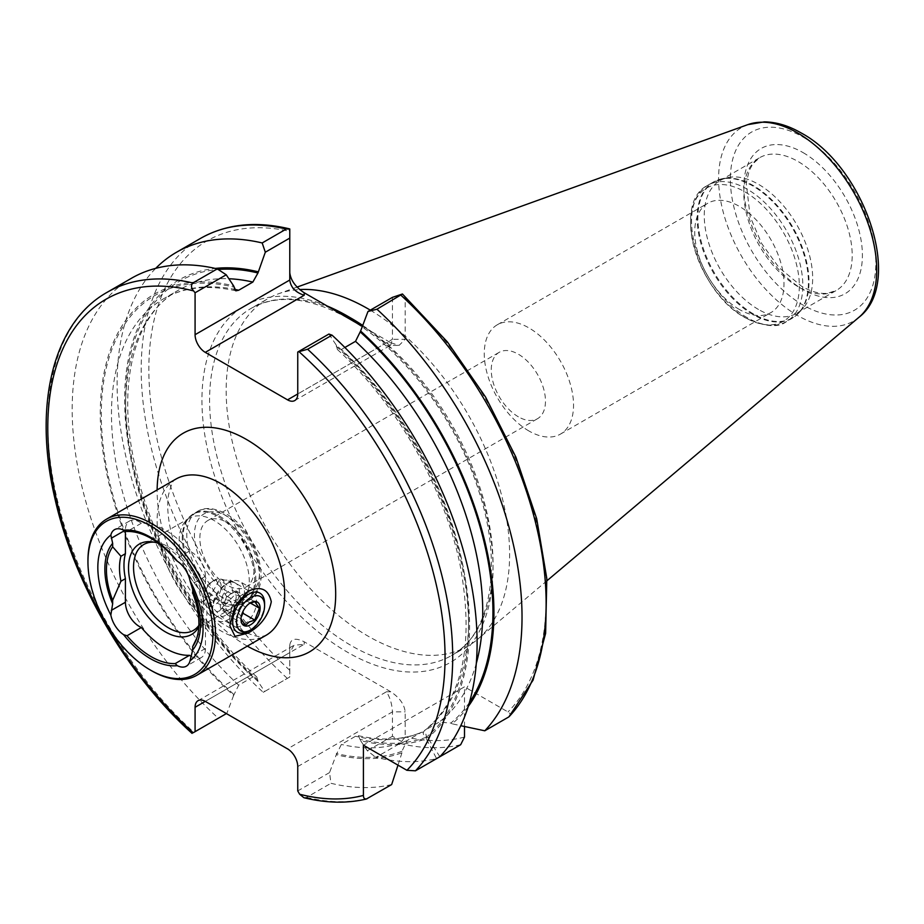 <?xml version="1.0" encoding="UTF-8"?>
<svg xmlns="http://www.w3.org/2000/svg" width="924" height="924" viewBox="0 0 924 924"><rect width="100%" height="100%" fill="white"/><g stroke="black" fill="none" stroke-linecap="round" stroke-linejoin="round"><path stroke-width="0.69" stroke-dasharray="4.62 3.46" d="M243.22 594.063A18.942 10.938 120 0 0 229.833 617.255A18.942 10.938 120 0 0 233.76 625.929A18.942 10.938 120 0 0 243.22 624.982A18.942 10.938 120 0 0 255.59 608.292A18.942 10.938 120 0 0 252.691 593.127A18.942 10.938 120 0 0 243.22 594.063L247.932 591.337M219.207 611.122L233.841 595.784L230.03 580.041L219.207 580.191L209.124 598.14L211.088 612.843L219.207 611.122M191.337 656.514A19.843 11.458 -120 0 0 191.418 656.56A19.843 11.458 -120 0 0 201.328 657.541A19.843 11.458 -120 0 0 205.44 648.452L205.44 624.855L200.97 627.442L196.731 638.241M214.206 601.605A49.596 28.632 60 0 1 183.229 562.208A49.596 28.632 60 0 1 185.158 521.644A49.596 28.632 60 0 1 189.408 518.156A49.596 28.632 60 0 1 214.206 520.616A49.596 28.632 60 0 1 246.616 564.321A49.596 28.632 60 0 1 239.004 604.065A49.596 28.632 60 0 1 233.864 605.994A49.596 28.632 60 0 1 214.206 601.605M154.227 542.192A49.596 28.632 60 0 1 156.098 542.376A49.596 28.632 60 0 1 168.618 546.939A49.596 28.632 60 0 1 201.374 620.801A49.596 28.632 60 0 1 198.868 625.386M158.685 543.474A52.206 30.134 60 0 1 165.431 546.65A52.206 30.134 60 0 1 199.907 624.393A52.206 30.134 60 0 1 198.81 626.738M758.465 309.471A76.657 44.26 60 0 1 708.385 241.926A76.657 44.26 60 0 1 720.143 180.503A76.657 44.26 60 0 1 728.089 177.512A76.657 44.26 60 0 1 758.465 184.303A76.657 44.26 60 0 1 806.34 245.183A76.657 44.26 60 0 1 803.36 307.877A76.657 44.26 60 0 1 796.788 313.271A76.657 44.26 60 0 1 758.465 309.471M739.362 309.459A63.121 36.452 60 0 1 698.117 253.834A63.121 36.452 60 0 1 707.796 203.245A63.121 36.452 60 0 1 739.362 206.375A63.121 36.452 60 0 1 780.595 262A63.121 36.452 60 0 1 770.928 312.589A63.121 36.452 60 0 1 739.362 309.459M528.898 430.965A63.121 36.452 60 0 1 487.664 375.34A63.121 36.452 60 0 1 497.343 324.751A63.121 36.452 60 0 1 528.898 327.881A63.121 36.452 60 0 1 570.143 383.506A63.121 36.452 60 0 1 560.464 434.095A63.121 36.452 60 0 1 528.898 430.965M518.364 416.805A38.323 22.13 60 0 1 493.324 383.033A38.323 22.13 60 0 1 499.203 352.321A38.323 22.13 60 0 1 518.364 354.215A38.323 22.13 60 0 1 543.404 387.988A38.323 22.13 60 0 1 537.525 418.699A38.323 22.13 60 0 1 518.364 416.805M226.958 585.042A38.323 22.13 60 0 1 201.929 551.27A38.323 22.13 60 0 1 207.796 520.558A38.323 22.13 60 0 1 226.958 522.453A38.323 22.13 60 0 1 251.998 556.225A38.323 22.13 60 0 1 246.131 586.936A38.323 22.13 60 0 1 226.958 585.042M370.305 310.152A200.427 115.719 60 0 1 496.361 477.465A200.427 115.719 60 0 1 477.904 639.073A200.427 115.719 60 0 1 468.098 645.957A200.427 115.719 60 0 1 367.891 636.035A200.427 115.719 60 0 1 236.948 459.413A200.427 115.719 60 0 1 267.671 298.81A200.427 115.719 60 0 1 278.54 293.763A200.427 115.719 60 0 1 299.676 289.558M192.689 593L200.97 602.471A58.616 33.842 60 0 1 200.97 627.442M200.97 602.471L205.44 599.895A58.616 33.842 60 0 1 205.44 624.855M426.299 738.726L426.299 737.213C426.287 733.009 424.59 731.415 421.194 732.443L407.045 740.621L401.94 751.281L401.94 752.794A261.146 150.774 60 0 1 336.255 754.746L341.36 744.444L355.521 736.266L358.362 735.666L360.614 740.678A261.146 150.774 60 0 0 426.299 738.726L436.578 758.627A286.325 165.315 60 0 1 375.895 757.357L399.988 743.45L405.197 736.959L405.197 711.873C404.273 704.238 399.468 697.539 390.76 691.764L304.204 641.787C295.507 637.514 290.69 638.657 289.778 645.241L289.778 652.598L205.278 701.385L304.204 644.271L294.005 645.275L289.778 652.598L289.778 676.992L263.236 692.319A286.325 165.315 60 0 1 155.717 268.353M360.614 740.678L367.336 750.75L375.895 757.357M358.362 735.666C382.317 741.106 403.43 739.939 421.702 732.189L421.194 732.443A252.506 145.784 60 0 1 355.521 736.266M401.94 752.794L397.99 765.153M391.661 784.557A286.325 165.315 60 0 1 330.977 783.286L329.545 772.579L336.255 754.746M303.869 797.701L306.572 797.389L330.977 783.286M289.778 645.241L289.778 676.992L264.68 691.487L257.958 681.404A261.146 150.774 60 0 1 126.103 427.327A261.146 150.774 60 0 1 215.223 268.422M263.236 692.319L264.68 691.487M257.958 681.404L256.826 676.992L252.853 676.992L238.692 685.169L233.599 695.472A261.146 150.774 60 0 1 100.266 413.675A261.146 150.774 60 0 1 233.599 285.828M233.599 695.472L226.877 713.305L218.318 718.248A286.325 165.315 60 0 1 131.485 278.251M107.08 292.342A286.325 165.315 60 0 0 193.913 732.339L193.174 732.755M508.881 716.885C510.891 715.153 510.591 713.513 507.992 711.954L464.495 686.832L363.421 745.194M464.495 726.507L464.495 686.832M289.778 670.316A280.908 162.185 60 0 1 148.845 369.484A280.908 162.185 60 0 1 289.778 231.37L289.778 280.018M392.434 297.366L392.434 339.293L297.747 393.959L386.463 342.746L390.76 342.746L367.868 329.522A205.833 118.838 -120 0 0 362.612 325.745M390.76 342.746L399.099 345.391L405.197 339.293L392.434 339.293L390.69 345.183L389.916 345.391L399.099 345.391M403.499 294.825L405.197 298.013L405.197 339.293M468.191 706.571A261.146 150.774 60 0 1 452.136 723.804L460.764 725.698M328.898 334.061L336.255 345.091A261.146 150.774 60 0 1 427.777 737.872L426.472 737.121C422.834 735.007 422.303 732.744 424.89 730.318L439.05 722.141L450.831 723.053L452.136 723.804M336.255 345.091L337.387 349.503L341.36 349.503L344.871 347.482M337.387 349.503C396.257 403.003 444.571 487.964 460.152 565.326C474.555 644.467 462.635 699.56 424.416 730.63L424.89 730.318A252.506 145.784 60 0 0 341.36 349.503M439.87 756.721L427.777 737.872M327.096 305.983A205.833 118.838 60 0 0 202.298 412.139A205.833 118.838 60 0 0 347.482 652.229A205.833 118.838 60 0 0 492.677 579.787A205.833 118.838 60 0 0 367.868 329.522L362.381 326.357M401.524 741.51L392.434 736.266L392.434 711.873C392.065 704.238 390.067 697.539 386.463 691.764L287.537 748.879M392.434 736.266L367.336 750.75M329.545 772.579L297.747 790.932M386.463 342.746L389.916 345.391M205.44 599.895L205.44 576.299A19.843 11.458 -120 0 0 189.524 551.051A72.372 41.788 -120 0 0 141.337 523.238A19.843 11.458 -120 0 0 129.522 521.009A19.843 11.458 -120 0 0 125.41 530.087L125.41 530.826M151.721 670.824A90.182 52.067 60 0 1 87.953 560.371M189.524 551.051L175.202 559.32M141.337 523.238L127.015 531.496M224.52 602.09A11.273 6.503 120 0 0 224.52 611.295A11.273 6.503 120 0 0 225.791 612.473A11.273 6.503 120 0 0 231.427 611.919L236.024 609.263L240.633 597.401L236.024 590.852L231.427 593.508A11.273 6.503 120 0 0 224.52 602.09L222.222 608.027L226.83 614.576L231.427 611.919A11.273 6.503 120 0 0 238.334 603.326A11.273 6.503 120 0 0 238.334 594.12A11.273 6.503 120 0 0 237.064 592.954A11.273 6.503 120 0 0 231.427 593.508L226.83 596.165L224.52 602.09M228.24 610.071A11.273 6.503 -60 0 1 222.603 610.637A11.273 6.503 -60 0 1 220.871 601.605A11.273 6.503 -60 0 1 228.24 591.672A11.273 6.503 -60 0 1 233.876 591.106A11.273 6.503 -60 0 1 235.597 600.138A11.273 6.503 -60 0 1 228.24 610.071M222.222 608.027L240.991 618.861L245.599 606.999L250.554 602.714M212.301 581.392A12.59 7.265 -60 0 1 221.194 586.532A12.59 7.265 -60 0 1 212.301 601.94A12.59 7.265 -60 0 1 203.395 596.8A12.59 7.265 -60 0 1 212.301 581.392L214.206 580.284A15.292 8.824 -60 0 1 220.559 579.002A15.292 8.824 -60 0 1 224.497 590.69A15.292 8.824 -60 0 1 214.206 605.255A15.292 8.824 -60 0 1 205.463 605.162A15.292 8.824 -60 0 1 203.395 599.018A15.292 8.824 -60 0 1 214.206 580.284L212.301 581.392M226.01 584.083A18.988 10.961 -60 0 1 233.899 582.478A18.988 10.961 -60 0 1 238.773 596.996A18.988 10.961 -60 0 1 226.01 615.084A18.988 10.961 -60 0 1 215.142 614.968A18.988 10.961 -60 0 1 212.578 607.334A18.988 10.961 -60 0 1 226.01 584.083L228.517 582.628A22.546 13.017 -60 0 1 239.79 581.508A22.546 13.017 -60 0 1 243.255 599.572A22.546 13.017 -60 0 1 228.517 619.438A22.546 13.017 -60 0 1 217.244 620.558A22.546 13.017 -60 0 1 212.578 610.233A22.546 13.017 -60 0 1 228.517 582.628L226.01 584.083M264.587 603.453A22.546 13.017 -60 0 1 248.648 631.057M248.96 603.638L249.746 603.222M236.024 609.263L242.319 612.889M240.633 597.401L250.288 602.979M226.83 614.576L245.599 625.409M226.83 596.165L245.599 606.999M236.024 590.852L254.793 601.686M175.814 479.14A90.182 52.067 -120 0 0 161.989 551.409A90.182 52.067 -120 0 0 220.905 630.873A90.182 52.067 -120 0 0 265.997 635.342L262.439 636.347C258.27 637.398 250.439 634.984 238.946 629.094C229.949 623.943 220.778 616.366 211.446 606.363L189.639 576.726C173.851 550.011 165.153 518.999 168.457 495.206C171.298 484.049 173.747 478.701 175.814 479.14M247.32 646.119A126.253 72.892 60 0 1 246.408 645.599A126.253 72.892 60 0 1 157.138 489.928M205.44 648.452L191.314 656.618M226.958 591.302A45.992 26.553 60 0 1 194.444 534.973A45.992 26.553 60 0 1 226.958 516.193A45.992 26.553 60 0 1 259.482 572.522A45.992 26.553 60 0 1 226.958 591.302M223.134 597.932A51.398 29.672 60 0 1 189.559 552.633A51.398 29.672 60 0 1 197.436 511.434A51.398 29.672 60 0 1 223.134 513.987A51.398 29.672 60 0 1 256.722 559.286A51.398 29.672 60 0 1 248.833 600.473A51.398 29.672 60 0 1 223.134 597.932M219.473 600.046A51.398 29.672 60 0 1 185.897 554.747A51.398 29.672 60 0 1 193.774 513.559A51.398 29.672 60 0 1 219.473 516.1A51.398 29.672 60 0 1 253.049 561.399A51.398 29.672 60 0 1 245.172 602.587A51.398 29.672 60 0 1 219.473 600.046M218.48 600.461A51.224 29.568 60 0 1 186.498 559.782A51.224 29.568 60 0 1 188.484 517.89A51.224 29.568 60 0 1 218.48 516.828A51.224 29.568 60 0 1 253.107 566.377A51.224 29.568 60 0 1 238.773 605.001A51.224 29.568 60 0 1 218.48 600.461M798.001 286.648A76.657 44.26 60 0 1 747.92 219.103A76.657 44.26 60 0 1 759.678 157.681A76.657 44.26 60 0 1 798.001 161.469A76.657 44.26 60 0 1 848.082 229.025A76.657 44.26 60 0 1 836.324 290.448A76.657 44.26 60 0 1 798.001 286.648M753.43 313.941A78.563 45.357 60 0 1 700.323 237.918A78.563 45.357 60 0 1 722.314 178.69A78.563 45.357 60 0 1 753.43 185.643A78.563 45.357 60 0 1 802.506 248.048A78.563 45.357 60 0 1 799.445 312.3A78.563 45.357 60 0 1 753.43 313.941M752.771 314.414A78.679 45.426 60 0 1 701.374 245.079A78.679 45.426 60 0 1 713.432 182.028A78.679 45.426 60 0 1 752.771 185.932A78.679 45.426 60 0 1 804.18 255.267A78.679 45.426 60 0 1 792.111 318.318A78.679 45.426 60 0 1 752.771 314.414M747.181 317.648A78.679 45.426 60 0 1 695.784 248.313A78.679 45.426 60 0 1 707.842 185.262A78.679 45.426 60 0 1 747.181 189.154A78.679 45.426 60 0 1 798.59 258.489A78.679 45.426 60 0 1 786.52 321.54A78.679 45.426 60 0 1 747.181 317.648M744.975 317.452A76.877 44.387 60 0 1 690.609 223.296A76.877 44.387 60 0 1 744.975 191.903A76.877 44.387 60 0 1 799.341 286.059A76.877 44.387 60 0 1 744.975 317.452M362.728 325.433A200.427 115.719 60 0 1 484.326 502.275A200.427 115.719 60 0 1 451.524 655.532A200.427 115.719 60 0 1 351.305 645.61A200.427 115.719 60 0 1 220.374 468.988A200.427 115.719 60 0 1 251.097 308.385A200.427 115.719 60 0 1 349.411 317.232M859.008 317.244A111.792 64.541 60 0 1 797.643 315.546A111.792 64.541 60 0 1 723.146 211.792A111.792 64.541 60 0 1 747.816 124.636M803.106 137.122A102.876 59.39 60 0 1 875.837 263.109A102.876 59.39 60 0 1 803.106 305.105A102.876 59.39 60 0 1 730.364 179.117A102.876 59.39 60 0 1 803.106 137.122M803.106 152.633A83.865 48.418 60 0 1 862.404 255.359A83.865 48.418 60 0 1 803.106 289.593A83.865 48.418 60 0 1 743.797 186.879A83.865 48.418 60 0 1 803.106 152.633M464.495 737.063A280.908 162.185 60 0 1 405.197 736.959M460.672 744.709A286.325 165.315 60 0 1 399.988 743.45M426.299 737.213A259.725 149.954 60 0 1 360.614 739.466M407.045 740.621A252.506 145.784 60 0 1 341.36 744.444M401.94 751.281A259.725 149.954 60 0 1 336.255 753.522M367.255 798.648A286.325 165.315 60 0 1 306.572 797.389M287.329 678.401A286.325 165.315 60 0 1 200.496 238.415M257.958 680.191A259.725 149.954 60 0 1 126.911 425.86A259.725 149.954 60 0 1 218.191 269.485M252.853 676.992A252.506 145.784 60 0 1 177.928 290.483A252.506 145.784 60 0 1 228.886 278.748M238.692 685.169A252.506 145.784 60 0 1 163.779 298.66A252.506 145.784 60 0 1 234.026 289.235M233.599 694.259A259.725 149.954 60 0 1 101.282 414.252A259.725 149.954 60 0 1 233.599 287.041M405.197 298.013A280.908 162.185 60 0 1 507.992 711.954M469.415 702.506A259.725 149.954 60 0 1 450.831 723.053M476.322 663.317A252.506 145.784 60 0 1 439.05 722.141M336.255 346.304A259.725 149.954 60 0 1 426.472 737.121M297.747 766.55L392.434 711.873L405.197 711.873M390.76 691.764L386.463 691.764M304.204 644.271L304.204 641.787M205.44 576.299L191.314 584.453M125.41 530.087L124.648 530.538M230.03 580.041L252.691 593.127M201.328 657.541L186.348 666.192M233.864 605.994L238.773 605.001L248.833 600.473C274.821 585.828 255.786 530.053 225.837 513.721C214.16 507.669 204.689 506.906 197.436 511.434L188.484 517.89L185.158 521.644M143.821 544.479L189.408 518.156M156.098 542.376L152.252 541.857M720.143 180.503L759.678 157.681L752.944 163.756L749.225 170.513L746.234 183.252L750.207 216.851L761.665 243.52L778.897 267.486L801.605 286.29C811.607 291.868 820.327 294.178 827.777 293.22L836.324 290.448L796.788 313.271M728.089 177.512L713.432 182.028L707.842 185.262C670.778 203.349 698.105 293.07 745.379 317.821C764.483 326.853 778.204 328.089 786.52 321.54L792.111 318.318L799.445 312.3L803.36 307.877M497.343 324.751L707.796 203.245M207.796 520.558L499.203 352.321M468.098 645.957L451.524 655.532C490.736 634.603 503.534 565.511 478.586 490.344C456.468 419.635 403.037 349.214 348.602 318.572C309.875 297.135 277.373 293.74 251.097 308.385L267.671 298.81M546.973 580.746L477.904 639.073M198.568 633.991L195.865 640.621M235.851 290.829C207.808 284.534 183.784 287.145 163.779 298.66L177.928 290.483C135.412 313.733 116.667 381.728 134.327 462.439C150.162 539.466 198.29 623.781 256.826 676.992M297.054 287.098L278.54 293.763M246.131 586.936L537.525 418.699M560.464 434.095L770.928 312.589M198.071 700.669L294.005 645.275M294.756 400.566L390.69 345.183M201.374 620.801L199.907 624.393M193.416 630.387L239.004 604.065M129.522 521.009L114.541 529.66M229.833 617.255L229.833 625.721M211.088 612.843L233.76 625.929M225.791 612.473L222.603 610.637M220.559 579.002L233.899 582.478M259.921 593.127L239.79 581.508M237.376 632.178L217.244 620.558M212.578 607.334L212.578 610.233M205.463 605.162L215.142 614.968M203.395 596.8L203.395 599.018M237.064 592.954L233.876 591.106"/><path stroke-width="1.39" d="M247.932 591.337C260.672 585.539 268.445 589.015 271.286 601.755C268.457 615.627 260.672 626.091 247.932 633.148L235.031 636.359L229.833 625.721L235.043 605.867L247.932 591.337M112.659 603.776L112.659 600.277L120.94 581.242L125.41 578.655L125.41 602.252A19.843 11.458 -120 0 0 139.443 626.553A19.843 11.458 -120 0 0 141.337 627.5A72.372 41.788 -120 0 0 165.431 648.359A72.372 41.788 -120 0 0 189.524 655.312L175.202 663.582A72.372 41.788 60 0 1 151.109 656.629A72.372 41.788 60 0 1 127.015 635.758L123.608 634.684A19.843 11.458 60 0 1 110.845 615.061L112.659 603.776A67.625 39.051 60 0 1 112.659 543.3L110.845 535.065A19.843 11.458 60 0 1 114.541 529.66A19.843 11.458 60 0 1 123.608 530.18L127.015 531.496A72.372 41.788 60 0 1 175.202 559.32L177.281 561.168A19.843 11.458 60 0 1 190.044 580.792A74.394 42.954 60 0 1 190.044 660.776A19.843 11.458 60 0 1 186.348 666.192A19.843 11.458 60 0 1 177.281 665.673L175.202 663.582M141.337 627.5L127.015 635.758M190.044 580.792L192.689 589.5A67.625 39.051 60 0 1 192.689 649.976L190.044 660.776M151.721 670.824L150.439 670.085A88.381 51.028 60 0 1 87.953 561.85A88.381 51.028 60 0 1 150.439 525.768A88.381 51.028 60 0 1 212.936 634.003A88.381 51.028 60 0 1 150.439 670.085L151.721 670.824A90.182 52.067 60 0 0 196.812 675.294L265.997 635.342A90.182 52.067 -120 0 0 279.822 563.086A90.182 52.067 -120 0 0 220.905 483.61A90.182 52.067 -120 0 0 175.814 479.14L106.63 519.092A90.182 52.067 60 0 1 151.721 523.562A90.182 52.067 60 0 1 210.626 603.026A90.182 52.067 60 0 1 196.812 675.294M198.868 625.386A49.596 28.632 60 0 1 193.416 630.387A49.596 28.632 60 0 1 168.618 627.927A49.596 28.632 60 0 1 136.209 584.222A49.596 28.632 60 0 1 143.821 544.479A49.596 28.632 60 0 1 154.227 542.192M198.81 626.738A52.206 30.134 60 0 1 165.431 631.901A52.206 30.134 60 0 1 129.129 576.045A52.206 30.134 60 0 1 152.252 541.857A52.206 30.134 60 0 1 158.685 543.474M177.281 665.673A74.394 42.954 60 0 1 150.439 658.673A74.394 42.954 60 0 1 123.608 634.684M362.612 325.745A205.833 118.838 -120 0 0 347.482 316.1A205.833 118.838 -120 0 0 327.096 305.983L304.204 292.769L304.204 295.253L205.278 352.367A14.426 8.328 60 0 1 195.08 334.696L289.778 280.018C290.69 287.341 295.507 292.423 304.204 295.253M299.676 289.558A200.427 115.719 60 0 1 367.891 308.732A200.427 115.719 60 0 1 370.305 310.152M123.608 530.18A74.394 42.954 60 0 1 177.281 561.168M110.845 615.061A74.394 42.954 60 0 1 110.845 535.065M192.689 589.5L192.689 593A65.385 37.745 60 0 1 195.865 640.621A65.385 37.745 60 0 1 192.689 646.477L192.689 649.976M196.731 638.241L192.689 646.477M464.495 726.507L464.495 737.063L460.672 744.709L436.578 758.627M397.99 765.153L391.661 784.557L366.366 799.017C347.054 803.603 326.218 803.164 303.869 797.701L299.642 794.224L297.747 790.932L297.747 766.55A14.426 8.328 60 0 0 287.537 748.879L205.278 701.385L195.08 707.276A14.426 8.328 60 0 1 198.071 700.669A14.426 8.328 60 0 1 205.278 701.385M367.255 798.648C364.749 799.526 363.478 798.452 363.421 795.414L363.421 745.194L406.918 770.304L415.465 770.812L439.87 756.721A286.325 165.315 60 0 0 332.028 335.146L307.623 349.237L297.747 352.044L328.898 334.061L332.028 335.146M155.717 268.353A286.325 165.315 60 0 1 176.403 252.321A286.325 165.315 60 0 1 262.185 242.954L286.278 229.048L289.778 228.956L289.778 280.018M176.403 252.321L200.496 238.415C225.976 224.024 255.555 220.824 289.212 228.794L289.778 231.37M289.778 238.092L265.315 252.217L257.958 272.973L252.853 282.063L238.692 290.228L235.851 290.829L233.599 285.828L226.23 274.786L195.08 292.769L195.08 334.696M265.315 252.217L262.185 242.954M215.223 268.422A261.146 150.774 60 0 1 257.958 271.76M218.318 718.248L193.174 732.755L195.08 731.658L195.08 707.276M195.08 292.769L193.601 290.921C191.095 287.884 190.852 285.239 192.85 282.987A286.325 165.315 60 0 0 107.08 292.342L131.485 278.251A286.325 165.315 60 0 1 217.267 268.884L226.23 274.786M192.85 282.987L217.267 268.884M289.778 272.661C290.69 280.295 295.507 286.994 304.204 292.769M508.881 716.885L533.067 680.145L545.622 633.367L546.812 578.574L536.694 518.734L515.892 457.091L485.562 397.043L447.389 341.938L402.437 293.994L376.946 309.217A286.325 165.315 60 0 1 484.788 730.792L508.881 716.885A286.325 165.315 60 0 0 401.039 295.31M344.871 347.482L355.521 341.337L360.614 331.035A261.146 150.774 60 0 1 468.191 706.571M460.764 725.698L484.788 730.792M376.946 309.217L367.983 311.492L392.434 297.366L402.437 293.994M360.614 331.035L367.983 311.492M297.747 393.959A14.426 8.328 60 0 1 294.756 400.566A14.426 8.328 60 0 1 287.537 399.849L297.747 393.959L297.747 352.044M287.537 399.849L205.278 352.367M362.381 326.357L327.096 305.983M195.08 731.658L226.403 713.582M112.659 600.277A65.385 37.745 60 0 1 112.659 546.8L112.659 543.3M120.94 581.242A58.616 33.842 60 0 1 120.94 556.271L112.659 546.8M125.41 578.655A58.616 33.842 60 0 1 125.41 553.684L120.94 556.271M189.524 655.312A19.843 11.458 -120 0 0 191.337 656.514M125.41 530.826L125.41 553.684M87.953 561.85L87.953 560.371A90.182 52.067 60 0 1 106.63 519.092M248.96 603.638L254.793 601.686L259.401 608.235L254.793 620.096L248.96 622.037L245.599 625.409L240.991 618.861M250.554 624.797A13.525 7.808 -60 0 1 240.991 619.276A13.525 7.808 -60 0 1 250.554 602.714A13.525 7.808 -60 0 1 260.118 608.235A13.525 7.808 -60 0 1 250.554 624.797M248.648 594.248A22.546 13.017 -60 0 1 259.921 593.127A22.546 13.017 -60 0 1 264.587 603.453L264.587 605.659A19.843 11.458 -60 0 1 250.554 629.96L248.648 631.057A22.546 13.017 -60 0 1 237.376 632.178A22.546 13.017 -60 0 1 233.911 614.114A22.546 13.017 -60 0 1 248.648 594.248M248.648 631.057L250.554 629.96A19.843 11.458 -60 0 1 236.532 621.852A19.843 11.458 -60 0 1 250.554 597.562A19.843 11.458 -60 0 1 264.587 605.659M242.319 612.889L254.793 620.096M250.288 602.979L259.401 608.235M157.138 489.928A126.253 72.892 60 0 1 246.408 439.431A126.253 72.892 60 0 1 335.689 593.531A126.253 72.892 60 0 1 247.32 646.119M349.411 317.232A200.427 115.719 60 0 1 351.305 318.306A200.427 115.719 60 0 1 362.728 325.433M859.008 317.244C904.596 282.351 864.159 166.678 801.235 132.998C788.692 125.733 776.403 122.026 764.333 121.876L747.816 124.636A111.792 64.541 60 0 1 797.643 132.987A111.792 64.541 60 0 1 869.022 226.241A111.792 64.541 60 0 1 859.008 317.244L546.973 580.746M363.421 795.414A280.908 162.185 60 0 1 299.642 794.224M200.496 238.415A286.325 165.315 60 0 1 286.278 229.048M218.191 269.485A259.725 149.954 60 0 1 257.958 272.973M228.886 278.748A252.506 145.784 60 0 1 252.853 282.063M234.026 289.235A252.506 145.784 60 0 1 238.692 290.228M193.174 732.755A280.908 162.185 60 0 1 47.782 427.581A280.908 162.185 60 0 1 193.601 290.921M360.614 332.247A259.725 149.954 60 0 1 469.415 702.506M355.521 341.337A252.506 145.784 60 0 1 476.322 663.317M307.623 349.237A286.325 165.315 60 0 1 415.465 770.812M299.226 351.894A280.908 162.185 60 0 1 406.918 770.304M125.41 602.252L111.284 610.406M124.648 530.538L111.284 538.253M107.08 292.342C53.234 322.511 33.206 404.319 54.528 496.789C73.262 582.64 126.9 674.901 192.077 733.39M747.816 124.636L297.054 287.098"/></g></svg>
